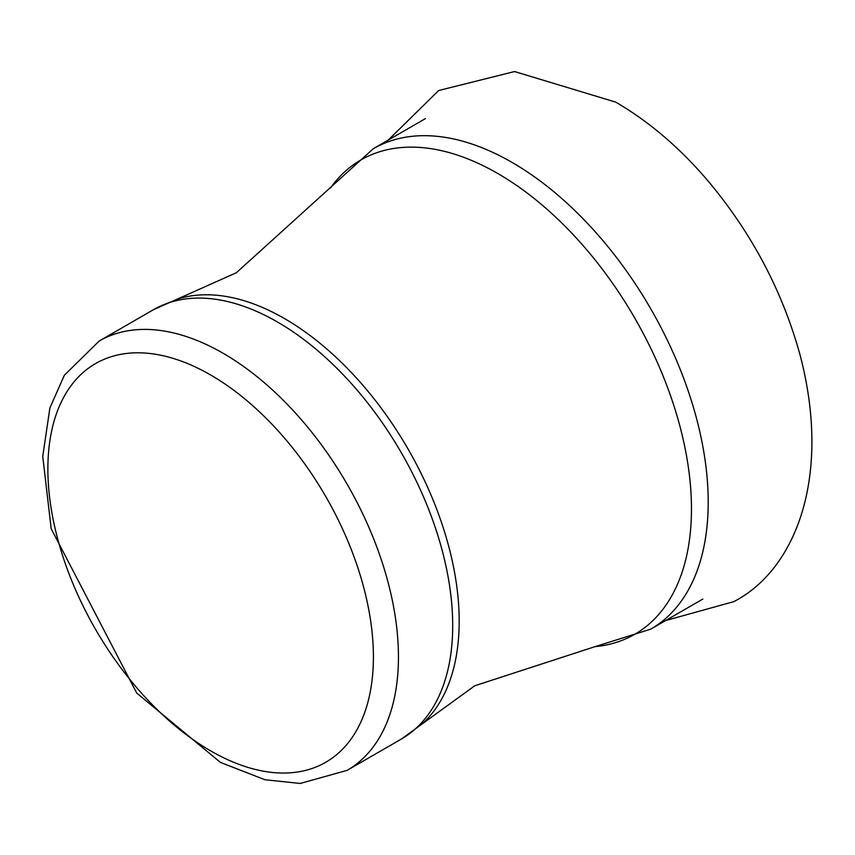<?xml version="1.0" encoding="UTF-8"?>
<svg xmlns="http://www.w3.org/2000/svg" width="855" height="855" viewBox="0 0 855 855"><rect width="100%" height="100%" fill="white"/><g stroke="black" fill="none" stroke-linecap="round" stroke-linejoin="round"><path stroke-width="1.28" d="M223.166 353.297A247.886 143.116 60 0 1 385.103 571.739A247.886 143.116 60 0 1 347.109 770.376L401.358 739.051A247.886 143.116 60 0 0 439.363 540.413A247.886 143.116 60 0 0 277.415 321.972A247.886 143.116 60 0 0 153.472 309.692L99.212 341.017A247.886 143.116 60 0 1 223.166 353.297M210.64 374.982A230.187 132.899 60 0 1 351.597 738.282A230.187 132.899 60 0 1 69.683 575.522A230.187 132.899 60 0 1 210.64 374.982M330.329 188.186A273.857 158.111 60 0 1 497.824 173.522A273.857 158.111 60 0 1 684.812 446.973A273.857 158.111 60 0 1 595.016 646.647L650.762 629.141A277.405 160.163 60 0 0 693.277 406.862A277.405 160.163 60 0 0 512.06 162.407A277.405 160.163 60 0 0 373.357 148.674L236.343 272.756L176.974 299.25A247.031 142.625 60 0 1 284.512 318.584A247.031 142.625 60 0 1 441.501 522.501A247.031 142.625 60 0 1 422.167 723.929L401.358 739.051M388.234 140.081L438.701 90.502L514.571 71.542L615.792 102.151C649.971 122.126 681.317 149.101 709.842 183.098C752.999 235.168 783.223 293.009 800.504 356.621C831.573 477.165 795.727 569.676 733.804 601.642L665.628 620.559M347.109 770.376L300.169 783.458L264.836 779.717L220.387 762.371L136.704 693.042L51.204 528.775L42.75 456.442L49.889 407.985L64.371 375.206L99.212 341.017M176.974 299.25L153.472 309.692M595.016 646.647L474.792 685.763L422.167 723.929M650.762 629.141L702.81 599.088M373.357 148.674L425.405 118.621"/></g></svg>
